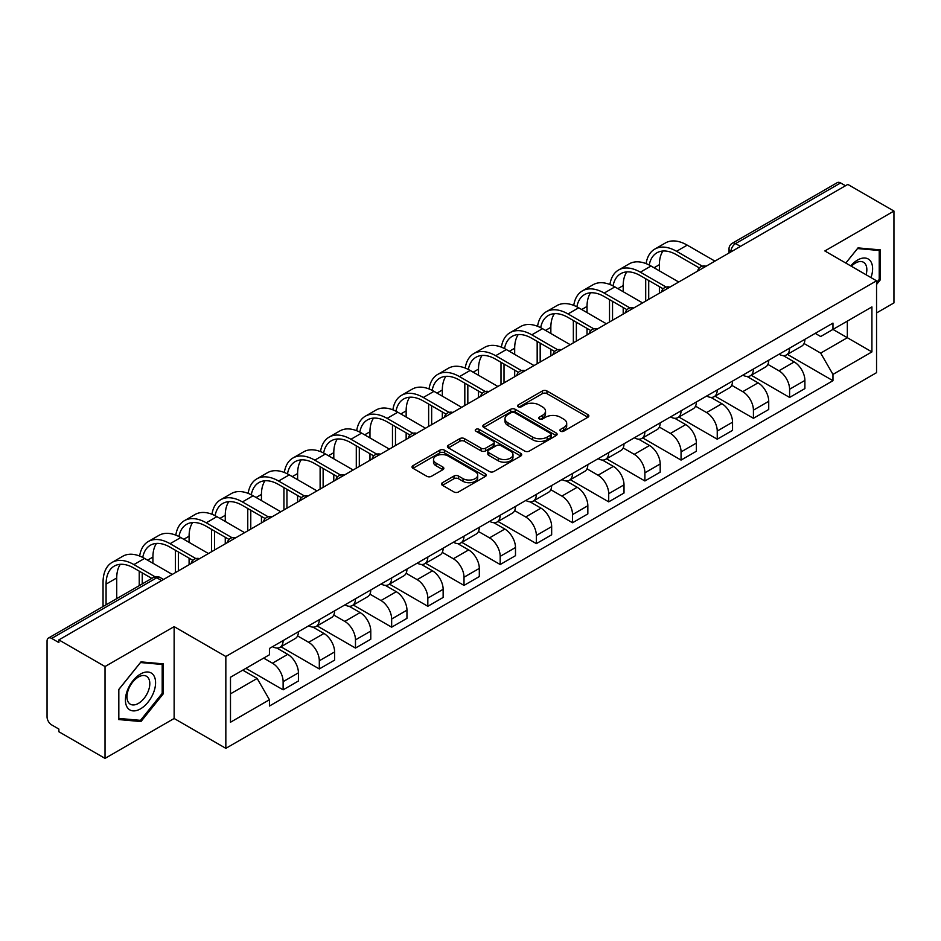 <?xml version="1.0" encoding="UTF-8"?>
<svg xmlns="http://www.w3.org/2000/svg" width="941" height="941" viewBox="0 0 941 941"><rect width="100%" height="100%" fill="white"/><g stroke="black" fill="none" stroke-linecap="round" stroke-linejoin="round"><path stroke-width="1.41" d="M560.542 431.201A2.258 1.306 0 0 0 563.73 431.201L587.913 417.239A3.223 1.858 0 0 0 588.854 415.922A3.223 1.858 0 0 0 587.913 414.616L546.944 390.962A3.223 1.858 0 0 0 542.392 390.962L518.209 404.924A2.258 1.306 0 0 0 517.55 405.842A2.258 1.306 0 0 0 518.209 406.759A2.258 1.306 0 0 0 521.396 406.759L524.525 404.948A10.304 5.952 0 0 1 539.087 404.948L542.498 406.924A10.304 5.952 0 0 1 545.521 411.135A10.304 5.952 0 0 1 542.498 415.334L539.369 417.145A2.258 1.306 0 0 0 538.711 418.063A2.258 1.306 0 0 0 539.369 418.98A2.258 1.306 0 0 0 542.557 418.98L545.686 417.181A10.304 5.952 0 0 1 560.26 417.181L563.671 419.145A10.304 5.952 0 0 1 566.694 423.356A10.304 5.952 0 0 1 563.671 427.555L560.542 429.367A2.258 1.306 0 0 0 559.883 430.284A2.258 1.306 0 0 0 560.542 431.201L560.542 429.367M442.458 482.686A3.223 1.858 0 0 0 441.517 484.003A3.223 1.858 0 0 0 442.458 485.321L453.962 491.955A3.223 1.858 0 0 0 458.514 491.955L485.368 476.44A3.223 1.858 0 0 0 486.309 475.134A3.223 1.858 0 0 0 485.368 473.817L444.399 450.163A3.223 1.858 0 0 0 439.847 450.163L412.981 465.666A3.223 1.858 0 0 0 412.04 466.983A3.223 1.858 0 0 0 412.981 468.3L426.873 476.311A3.223 1.858 0 0 0 431.425 476.311L442.917 469.677A3.223 1.858 0 0 0 443.858 468.359A3.223 1.858 0 0 0 442.917 467.054L436.036 463.078A8.61 4.976 0 0 1 433.507 459.561A8.61 4.976 0 0 1 438.824 454.962A8.61 4.976 0 0 1 448.21 456.044L475.181 471.617A8.61 4.976 0 0 1 477.71 475.134A8.61 4.976 0 0 1 472.394 479.722A8.61 4.976 0 0 1 463.007 478.651L458.514 476.052A3.223 1.858 0 0 0 453.962 476.052L442.458 482.686L442.458 485.321M225.84 656.5L174.132 626.635L105.027 666.534L58.871 639.892L847.806 184.412L893.95 211.055L824.845 250.953L876.553 280.806L225.84 656.5L225.84 748.342L876.553 372.66L876.553 280.806M524.749 451.08A3.223 1.858 0 0 0 529.301 451.08L556.166 435.577A3.223 1.858 0 0 0 557.107 434.26A3.223 1.858 0 0 0 556.166 432.942L515.186 409.288A3.223 1.858 0 0 0 510.634 409.288L483.78 424.803A3.223 1.858 0 0 0 482.827 426.108A3.223 1.858 0 0 0 483.78 427.426L524.749 451.08M476.828 431.696A2.258 1.306 0 0 1 479.11 432.013L479.11 429.331L520.761 453.386A3.223 1.858 0 0 1 521.702 454.691A3.223 1.858 0 0 1 520.761 456.009L493.907 471.512A3.223 1.858 0 0 1 489.355 471.512L448.375 447.857L448.375 445.234A3.223 1.858 0 0 0 447.434 446.552A3.223 1.858 0 0 0 448.375 447.857M448.375 445.234L459.878 438.6A3.223 1.858 0 0 1 464.431 438.6L481.039 448.187A3.223 1.858 0 0 0 485.591 448.187L493.225 443.787A3.223 1.858 0 0 0 494.166 442.47A3.223 1.858 0 0 0 493.225 441.164L475.923 431.166A2.258 1.306 0 0 1 475.264 430.249A2.258 1.306 0 0 1 476.652 429.049A2.258 1.306 0 0 1 479.11 429.331M105.027 666.534L105.027 758.387L58.871 731.745L58.871 729.063L51.684 724.911A6.563 3.788 -120 0 1 47.05 716.877L47.05 641.103A6.563 3.788 -120 0 1 48.403 638.092L153.454 577.445A6.563 3.788 60 0 1 156.735 577.774L51.684 638.421A6.563 3.788 -120 0 0 48.403 638.092M876.553 312.941L893.95 302.908L893.95 211.055M105.027 758.387L174.132 718.489L225.84 748.342M58.871 639.892L58.871 642.574L51.684 638.421M740.438 246.401L735.568 243.59A6.563 3.788 60 0 0 732.286 243.26L837.337 182.613A6.563 3.788 60 0 1 840.607 182.942L735.568 243.59A6.563 3.788 120 0 0 730.922 251.623L730.922 251.894M845.488 185.753L840.607 182.942M789.593 348.158A15.091 8.704 60 0 1 786.476 354.933L801.779 346.088A15.091 8.704 -120 0 0 804.896 339.325M767.868 364.402L778.925 370.778A15.091 8.704 60 0 1 789.593 389.256L804.896 380.423A15.091 8.704 -120 0 0 794.228 361.944L783.277 355.627M804.896 380.423L804.896 388.586L789.593 397.431L751.224 375.271M786.476 354.933A15.091 8.704 60 0 1 779.042 354.251M789.593 389.256L789.593 397.431M753.423 369.048A15.091 8.704 60 0 1 750.295 375.812L765.598 366.978A15.091 8.704 -120 0 0 768.726 360.203M715.054 396.161L753.423 418.31L768.726 409.476L768.726 401.313A15.091 8.704 -120 0 0 758.058 382.834L747.107 376.506M750.295 375.812A15.091 8.704 60 0 1 742.872 375.13M731.698 385.292L742.755 391.668A15.091 8.704 60 0 1 753.423 410.147L753.423 418.31M717.242 389.927A15.091 8.704 60 0 1 714.113 396.702L729.428 387.868A15.091 8.704 -120 0 0 732.545 381.093M678.873 417.051L717.242 439.2L732.545 430.366L732.545 422.191A15.091 8.704 -120 0 0 721.876 403.724L710.925 397.396M714.113 396.702A15.091 8.704 60 0 1 706.691 396.02M695.517 406.171L706.573 412.558A15.091 8.704 60 0 1 717.242 431.037L717.242 439.2M681.061 410.817A15.091 8.704 60 0 1 677.943 417.592L693.246 408.747A15.091 8.704 -120 0 0 696.375 401.983M642.703 437.93L681.061 460.09L696.375 451.245L696.375 443.082A15.091 8.704 -120 0 0 685.707 424.603L674.744 418.286M677.943 417.592A15.091 8.704 60 0 1 670.51 416.91M659.347 427.061L670.404 433.436A15.091 8.704 60 0 1 681.061 451.915L681.061 460.09M644.891 431.707A15.091 8.704 60 0 1 641.762 438.471L657.065 429.637A15.091 8.704 -120 0 0 660.194 422.862M606.522 458.82L644.891 480.969L660.194 472.135L660.194 463.972A15.091 8.704 -120 0 0 649.525 445.493L638.574 439.165M641.762 438.471A15.091 8.704 60 0 1 634.34 437.788M623.165 447.951L634.222 454.327A15.091 8.704 60 0 1 644.891 472.805L644.891 480.969M608.709 452.586A15.091 8.704 60 0 1 605.592 459.361L620.895 450.527A15.091 8.704 -120 0 0 624.012 443.752M570.34 479.71L608.709 501.859L624.012 493.025L624.012 484.85A15.091 8.704 -120 0 0 613.356 466.383L602.393 460.055M605.592 459.361A15.091 8.704 60 0 1 598.158 458.679M586.996 468.83L598.041 475.217A15.091 8.704 60 0 1 608.709 493.696L608.709 501.859M572.54 473.476A15.091 8.704 60 0 1 569.411 480.251L584.714 471.406A15.091 8.704 -120 0 0 587.843 464.642M534.17 500.588L572.54 522.749L587.843 513.904L587.843 505.74A15.091 8.704 -120 0 0 577.174 487.262L566.223 480.945M569.411 480.251A15.091 8.704 60 0 1 561.989 479.569M550.814 489.72L561.871 496.095A15.091 8.704 60 0 1 572.54 514.574L572.54 522.749M536.358 494.366A15.091 8.704 60 0 1 533.229 501.13L548.544 492.296A15.091 8.704 -120 0 0 551.661 485.521M497.989 521.479L536.358 543.627L551.661 534.794L551.661 526.631A15.091 8.704 -120 0 0 540.993 508.152L530.042 501.824M533.229 501.13A15.091 8.704 60 0 1 525.807 500.447M514.633 510.61L525.69 516.985A15.091 8.704 60 0 1 536.358 535.464L536.358 543.627M500.177 515.245A15.091 8.704 60 0 1 497.06 522.02L512.363 513.186A15.091 8.704 -120 0 0 515.492 506.411M461.819 542.369L500.189 564.518L515.492 555.684L515.492 547.509A15.091 8.704 -120 0 0 504.823 529.042L493.86 522.714M497.06 522.02A15.091 8.704 60 0 1 489.638 521.338M478.463 531.489L489.52 537.876A15.091 8.704 60 0 1 500.189 556.354L500.189 564.518M464.007 536.135A15.091 8.704 60 0 1 460.878 542.91L476.193 534.065A15.091 8.704 -120 0 0 479.31 527.301M425.638 563.247L464.007 585.408L479.31 576.562L479.31 568.399A15.091 8.704 -120 0 0 468.642 549.92L457.691 543.604M460.878 542.91A15.091 8.704 60 0 1 453.456 542.228M442.282 552.379L453.339 558.754A15.091 8.704 60 0 1 464.007 577.233L464.007 585.408M427.826 557.025A15.091 8.704 60 0 1 424.709 563.788L440.012 554.955A15.091 8.704 -120 0 0 443.14 548.18M389.468 584.138L427.826 606.286L443.14 597.453L443.14 589.289A15.091 8.704 -120 0 0 432.472 570.811L421.509 564.482M424.709 563.788A15.091 8.704 60 0 1 417.275 563.106M406.112 573.269L417.157 579.644A15.091 8.704 60 0 1 427.826 598.123L427.826 606.286M391.656 577.903A15.091 8.704 60 0 1 388.527 584.679L403.83 575.845A15.091 8.704 -120 0 0 406.959 569.07M353.287 605.028L391.656 627.177L406.959 618.343L406.959 610.168A15.091 8.704 -120 0 0 396.29 591.701L385.34 585.373M388.527 584.679A15.091 8.704 60 0 1 381.105 583.996M369.931 594.147L380.987 600.534A15.091 8.704 60 0 1 391.656 619.013L391.656 627.177M355.475 598.794A15.091 8.704 60 0 1 352.357 605.569L367.66 596.723A15.091 8.704 -120 0 0 370.778 589.96M317.105 625.906L355.475 648.067L370.778 639.221L370.778 631.058A15.091 8.704 -120 0 0 360.121 612.579L349.158 606.263M352.357 605.569A15.091 8.704 60 0 1 344.924 604.887M333.761 615.038L344.806 621.413A15.091 8.704 60 0 1 355.475 639.892L355.475 648.067M319.305 619.684A15.091 8.704 60 0 1 316.176 626.447L331.479 617.614A15.091 8.704 -120 0 0 334.608 610.838M280.936 646.796L319.305 668.945L334.608 660.112L334.608 651.948A15.091 8.704 -120 0 0 323.939 633.469L312.988 627.141M316.176 626.447A15.091 8.704 60 0 1 308.754 625.765M297.579 635.928L308.636 642.303A15.091 8.704 60 0 1 319.305 660.782L319.305 668.945M283.123 640.562A15.091 8.704 60 0 1 279.995 647.337L295.309 638.504A15.091 8.704 -120 0 0 298.426 631.729M245.907 668.345L283.123 689.835L298.426 681.002L298.426 672.827A15.091 8.704 -120 0 0 287.758 654.36L276.807 648.031M279.995 647.337A15.091 8.704 60 0 1 272.572 646.655M263.645 658.1L272.455 663.193A15.091 8.704 60 0 1 283.123 681.672L283.123 689.835M815.224 333.361L820.67 336.513L871.919 306.919L847.335 321.116L847.335 337.713L820.67 353.11L804.049 343.512M230.486 693.846L257.152 678.449L269.444 699.739L230.486 722.241L230.486 677.249L269.444 654.76L269.444 648.467L832.961 323.116L832.961 329.409L871.919 351.91L832.961 374.4L820.67 353.11M871.919 306.919L871.919 351.91M269.444 699.739L269.444 706.032L832.961 380.693L832.961 374.4M876.553 284.488L880.388 279.736L880.388 249.894L858.004 247.895L845.818 263.057L857.545 248.553L879.223 250.494L879.223 279.406L876.553 282.723M174.132 626.635L174.132 718.489M118.59 719.547L140.974 721.547L163.346 693.705L163.346 663.875L140.974 661.876L118.59 689.706L118.59 719.547M257.152 678.449L242.778 670.157M787.405 354.392L832.961 380.693M879.223 279.065L880.388 279.736M138.609 720.183L140.974 721.547M162.193 693.035L163.346 693.705M561.448 431.519L563.671 430.237A10.304 5.952 0 0 0 566.694 426.026L566.694 423.356M545.521 411.135L545.521 413.805A10.304 5.952 0 0 1 542.498 418.016L540.275 419.298M587.866 417.263L546.944 393.632A3.223 1.858 0 0 0 542.392 393.632L519.103 407.077M556.119 435.601L515.186 411.97A3.223 1.858 0 0 0 510.634 411.97L483.815 427.449L483.78 424.803M550.473 435.177A2.258 1.306 0 0 0 551.132 434.26A2.258 1.306 0 0 0 550.473 433.342L514.504 412.57A2.258 1.306 0 0 0 511.316 412.57L508.022 414.487A10.304 5.952 0 0 0 504.999 418.686A10.304 5.952 0 0 0 508.022 422.897L532.606 437.083A10.304 5.952 0 0 0 547.168 437.083L550.473 435.177L550.473 437.859A2.258 1.306 0 0 0 551.132 436.942L551.132 434.26M504.999 418.686L504.999 421.368A10.304 5.952 0 0 0 508.022 425.567L508.022 422.897M550.473 437.859L547.168 439.765A10.304 5.952 0 0 1 532.606 439.765L508.022 425.567M448.422 447.881L459.878 441.27L459.878 438.6M494.166 442.47L494.166 445.152A3.223 1.858 0 0 1 493.225 446.469L485.591 450.868A3.223 1.858 0 0 1 481.039 450.868L464.431 441.27A3.223 1.858 0 0 0 459.878 441.27M479.11 432.013L520.726 456.032M498.283 458.149A8.61 4.976 0 0 0 507.67 459.22A8.61 4.976 0 0 0 512.986 454.632A8.61 4.976 0 0 0 510.469 451.115L500.965 445.622A3.223 1.858 0 0 0 496.413 445.622L488.779 450.033A3.223 1.858 0 0 0 487.838 451.339A3.223 1.858 0 0 0 488.779 452.656L498.283 458.149L498.283 460.819A8.61 4.976 0 0 0 507.67 461.902A8.61 4.976 0 0 0 512.986 457.302L512.986 454.632M487.838 451.339L487.838 454.021A3.223 1.858 0 0 0 488.779 455.338L488.779 452.656M498.283 460.819L488.779 455.338M477.71 475.134L477.71 477.805A8.61 4.976 0 0 1 472.394 482.404A8.61 4.976 0 0 1 463.007 481.322L458.514 478.734A3.223 1.858 0 0 0 453.962 478.734L442.505 485.344M433.507 459.561L433.507 462.231A8.61 4.976 0 0 0 436.036 465.748L436.036 463.078M442.87 469.7L436.036 465.748M485.321 476.475L444.399 452.844A3.223 1.858 0 0 0 439.847 452.844L413.028 468.324M649.219 265.033A39.357 22.725 60 0 1 656.865 252.823A39.357 22.725 60 0 1 676.544 254.776L699.328 267.926M714.925 261.127L687.212 245.131A43.615 25.184 -120 0 0 665.405 242.966L654.736 249.13A43.615 25.184 -120 0 0 646.102 263.621M702.327 266.174L676.544 251.294A43.615 25.184 -120 0 0 654.736 249.13M645.702 278.736L645.702 301.096M648.714 299.356L648.714 280.477M659.382 293.192L659.382 286.64M659.382 270.832L659.382 264.68A39.357 22.725 60 0 1 662.935 251.012M870.978 277.595A21.314 12.304 120 0 0 870.601 261.222A21.314 12.304 120 0 0 850.711 265.891M866.096 274.772A16.138 9.316 120 0 0 865.308 263.951A16.138 9.316 120 0 0 863.497 262.268A16.138 9.316 120 0 0 851.37 266.268M877.788 249.659L879.223 250.494M153.559 675.203A21.314 12.304 120 0 0 132.963 680.719A21.314 12.304 120 0 0 127.447 707.679A21.314 12.304 120 0 0 148.043 702.162A21.314 12.304 120 0 0 153.559 675.203M148.278 677.92A16.138 9.316 120 0 0 146.467 676.238A16.138 9.316 120 0 0 131.446 683.778A16.138 9.316 120 0 0 128.505 702.515A16.138 9.316 120 0 0 130.317 704.197A16.138 9.316 120 0 0 145.337 696.669A16.138 9.316 120 0 0 148.278 677.92M140.503 720.347L118.825 718.418L118.825 689.506L140.503 662.535L162.193 664.464L162.193 693.376L140.503 720.347M160.746 663.64L162.193 664.464M613.05 285.923A39.357 22.725 60 0 1 620.695 273.702A39.357 22.725 60 0 1 640.362 275.654L663.158 288.816M678.743 282.018L651.031 266.021A43.615 25.184 -120 0 0 629.223 263.856L618.555 270.02A43.615 25.184 -120 0 0 609.921 284.511M666.146 287.064L640.362 272.172A43.615 25.184 -120 0 0 618.555 270.02M609.521 299.626L609.521 321.987M612.544 320.246L612.544 301.367M623.201 314.082L623.201 307.519M623.201 291.722L623.201 285.57A39.357 22.725 60 0 1 626.765 271.902M576.868 306.801A39.357 22.725 60 0 1 584.514 294.592A39.357 22.725 60 0 1 604.193 296.544L626.977 309.695M642.574 302.908L614.861 286.899A43.615 25.184 -120 0 0 593.053 284.747L582.385 290.898A43.615 25.184 -120 0 0 573.751 305.402M629.976 307.942L604.193 293.063A43.615 25.184 -120 0 0 582.385 290.898M573.351 320.505L573.351 342.865M576.362 341.124L576.362 322.245M587.031 334.972L587.031 328.409M587.031 312.612L587.031 306.448A39.357 22.725 60 0 1 590.583 292.792M540.687 327.691A39.357 22.725 60 0 1 548.332 315.482A39.357 22.725 60 0 1 568.011 317.435L590.807 330.585M606.392 323.786L578.68 307.789A43.615 25.184 -120 0 0 556.872 305.625L546.203 311.789A43.615 25.184 -120 0 0 537.57 326.28M593.795 328.832L568.011 313.953A43.615 25.184 -120 0 0 546.203 311.789M537.17 341.395L537.17 363.755M540.181 362.014L540.181 343.136M550.85 355.851L550.85 349.299M550.85 333.49L550.85 327.339A39.357 22.725 60 0 1 554.402 313.671M504.517 348.582A39.357 22.725 60 0 1 512.163 336.36A39.357 22.725 60 0 1 531.841 338.313L554.625 351.475M570.222 344.677L542.51 328.68A43.615 25.184 -120 0 0 520.691 326.515L510.034 332.679A43.615 25.184 -120 0 0 501.388 347.17M557.625 349.723L531.841 334.831A43.615 25.184 -120 0 0 510.034 332.679M501 362.285L501 384.646M504.011 382.905L504.011 364.026M514.68 376.741L514.68 370.178M514.68 354.381L514.68 348.229A39.357 22.725 60 0 1 518.232 334.561M468.336 369.46A39.357 22.725 60 0 1 475.981 357.251A39.357 22.725 60 0 1 495.66 359.203L518.444 372.354M534.041 365.567L506.329 349.558A43.615 25.184 -120 0 0 484.521 347.405L473.852 353.557A43.615 25.184 -120 0 0 465.219 368.06M521.443 370.601L495.66 355.722A43.615 25.184 -120 0 0 473.852 353.557M464.819 383.163L464.819 405.524M467.83 403.783L467.83 384.904M478.499 397.631L478.499 391.068M478.499 375.271L478.499 369.107A39.357 22.725 60 0 1 482.051 355.451M432.166 390.35A39.357 22.725 60 0 1 439.812 378.141A39.357 22.725 60 0 1 459.49 380.093L482.274 393.244M497.86 386.445L470.147 370.448A43.615 25.184 -120 0 0 448.339 368.284L437.671 374.447A43.615 25.184 -120 0 0 429.037 388.939M485.262 391.491L459.49 376.612A43.615 25.184 -120 0 0 437.671 374.447M428.637 404.054L428.637 426.414M431.66 424.673L431.66 405.794M442.329 418.51L442.329 411.958M442.329 396.149L442.329 389.997A39.357 22.725 60 0 1 445.881 376.329M395.985 411.241A39.357 22.725 60 0 1 403.63 399.019A39.357 22.725 60 0 1 423.309 400.972L446.093 414.134M461.69 407.335L433.977 391.338A43.615 25.184 -120 0 0 412.17 389.174L401.501 395.338A43.615 25.184 -120 0 0 392.868 409.829M449.092 412.381L423.309 397.49A43.615 25.184 -120 0 0 401.501 395.338M392.468 424.944L392.468 447.304M395.479 445.564L395.479 426.685M406.147 439.4L406.147 432.836M406.147 417.039L406.147 410.888A39.357 22.725 60 0 1 409.7 397.22M359.815 432.119A39.357 22.725 60 0 1 367.449 419.909A39.357 22.725 60 0 1 387.127 421.862L409.923 435.013M425.508 428.226L397.796 412.217A43.615 25.184 -120 0 0 375.988 410.064L365.32 416.216A43.615 25.184 -120 0 0 356.686 430.719M412.911 433.26L387.127 418.38A43.615 25.184 -120 0 0 365.32 416.216M356.286 445.822L356.286 468.183M359.309 466.442L359.309 447.563M369.966 460.29L369.966 453.727M369.966 437.93L369.966 431.766A39.357 22.725 60 0 1 373.53 418.11M323.633 453.009A39.357 22.725 60 0 1 331.279 440.8A39.357 22.725 60 0 1 350.958 442.752L373.742 455.903M389.339 449.104L361.626 433.107A43.615 25.184 -120 0 0 339.819 430.943L329.15 437.106A43.615 25.184 -120 0 0 320.505 451.598M376.741 454.15L350.958 439.271A43.615 25.184 -120 0 0 329.15 437.106M320.116 466.712L320.116 489.073M323.128 487.332L323.128 468.453M333.796 481.169L333.796 474.617M333.796 458.808L333.796 452.656A39.357 22.725 60 0 1 337.349 438.988M287.452 473.899A39.357 22.725 60 0 1 295.098 461.678A39.357 22.725 60 0 1 314.776 463.631L337.572 476.793M353.157 469.994L325.445 453.997A43.615 25.184 -120 0 0 303.637 451.833L292.969 457.996A43.615 25.184 -120 0 0 284.335 472.488M340.56 475.04L314.776 460.149A43.615 25.184 -120 0 0 292.969 457.996M283.935 487.603L283.935 509.963M286.946 508.222L286.946 489.344M297.615 502.059L297.615 495.495M297.615 479.698L297.615 473.546A39.357 22.725 60 0 1 301.167 459.878M251.282 494.778A39.357 22.725 60 0 1 258.928 482.568A39.357 22.725 60 0 1 278.607 484.521L301.391 497.671M316.988 490.884L289.275 474.876A43.615 25.184 -120 0 0 267.456 472.723L256.799 478.875A43.615 25.184 -120 0 0 248.153 493.378M304.39 495.919L278.607 481.039A43.615 25.184 -120 0 0 256.799 478.875M247.765 508.481L247.765 530.842M250.776 529.101L250.776 510.222M261.445 522.949L261.445 516.386M261.445 500.588L261.445 494.425A39.357 22.725 60 0 1 264.997 480.769M215.101 515.668A39.357 22.725 60 0 1 222.746 503.459A39.357 22.725 60 0 1 242.425 505.411L265.209 518.562M280.806 511.763L253.094 495.766A43.615 25.184 -120 0 0 231.286 493.602L220.617 499.765A43.615 25.184 -120 0 0 211.984 514.256M268.209 516.809L242.425 501.929A43.615 25.184 -120 0 0 220.617 499.765M211.584 529.371L211.584 551.732M214.595 549.991L214.595 531.112M225.264 543.827L225.264 537.276M225.264 521.467L225.264 515.315A39.357 22.725 60 0 1 228.816 501.647M178.931 536.558A39.357 22.725 60 0 1 186.577 524.337A39.357 22.725 60 0 1 206.255 526.29L229.039 539.452M244.625 532.653L216.912 516.656A43.615 25.184 -120 0 0 195.105 514.492L184.436 520.655A43.615 25.184 -120 0 0 175.802 535.147M232.027 537.699L206.255 522.808A43.615 25.184 -120 0 0 184.436 520.655M175.402 550.262L175.402 572.622M178.425 570.881L178.425 552.002M189.094 564.718L189.094 558.154M189.094 542.357L189.094 536.205A39.357 22.725 60 0 1 192.646 522.537M142.75 557.437A39.357 22.725 60 0 1 150.395 545.227A39.357 22.725 60 0 1 170.074 547.18L192.858 560.33M208.455 553.543L180.743 537.534A43.615 25.184 -120 0 0 158.935 535.382L148.266 541.534A43.615 25.184 -120 0 0 139.633 556.037M195.857 558.578L170.074 543.698A43.615 25.184 -120 0 0 148.266 541.534M139.233 571.14L139.233 585.667M142.244 583.926L142.244 572.881M152.912 563.247L152.912 557.084A39.357 22.725 60 0 1 156.465 543.428M106.074 604.804L106.074 584.126A39.357 22.725 60 0 1 114.214 566.117A39.357 22.725 60 0 1 133.893 568.07L151.807 578.397M172.274 574.422L144.561 558.425A43.615 25.184 -120 0 0 122.753 556.26L112.085 562.424A43.615 25.184 -120 0 0 103.051 582.385L103.051 606.545M155.042 576.786L133.893 564.588A43.615 25.184 -120 0 0 112.085 562.424M116.731 598.652L116.731 577.974A39.357 22.725 60 0 1 120.295 564.318M731.157 251.753L730.922 251.623A6.563 3.788 0 0 1 729.004 248.942L729.004 253M319.305 660.782L334.608 651.948M355.475 639.892L370.778 631.058M391.656 619.013L406.959 610.168M427.826 598.123L443.14 589.289M464.007 577.233L479.31 568.399M500.189 556.354L515.492 547.509M536.358 535.464L551.661 526.631M572.54 514.574L587.843 505.74M608.709 493.696L624.012 484.85M644.891 472.805L660.194 463.972M681.061 451.915L696.375 443.082M717.242 431.037L732.545 422.191M753.423 410.147L768.726 401.313M283.123 681.672L298.426 672.827M272.455 663.193L287.758 654.36M308.636 642.303L323.939 633.469M344.806 621.413L360.121 612.579M380.987 600.534L396.29 591.701M417.157 579.644L432.472 570.811M453.339 558.754L468.642 549.92M489.52 537.876L504.823 529.042M525.69 516.985L540.993 508.152M561.871 496.095L577.174 487.262M598.041 475.217L613.356 466.383M634.222 454.327L649.525 445.493M670.404 433.436L685.707 424.603M706.573 412.558L721.876 403.724M742.755 391.668L758.058 382.834M778.925 370.778L794.228 361.944M705.468 266.585A6.563 3.788 120 0 0 702.574 268.256M669.298 287.476A6.563 3.788 120 0 0 666.404 289.146M633.117 308.354A6.563 3.788 120 0 0 630.223 310.036M596.947 329.244A6.563 3.788 120 0 0 594.042 330.914M560.765 350.134A6.563 3.788 120 0 0 557.872 351.805M524.584 371.013A6.563 3.788 120 0 0 521.69 372.695M488.414 391.903A6.563 3.788 120 0 0 485.521 393.573M452.233 412.793A6.563 3.788 120 0 0 449.339 414.463M416.063 433.672A6.563 3.788 120 0 0 413.17 435.354M379.882 454.562A6.563 3.788 120 0 0 376.988 456.232M343.712 475.452A6.563 3.788 120 0 0 340.807 477.122M307.531 496.33A6.563 3.788 120 0 0 304.637 498.012M271.349 517.221A6.563 3.788 120 0 0 268.456 518.891M235.179 538.111A6.563 3.788 120 0 0 232.286 539.781M198.998 558.989A6.563 3.788 120 0 0 196.104 560.671M161.605 580.585L156.735 577.774A6.563 3.788 120 0 1 160.017 577.445A6.563 6.563 0 0 0 153.454 577.445M563.671 430.237L563.671 427.555M539.369 418.98L539.369 417.145M542.498 418.016L542.498 415.334M518.209 406.759L518.209 404.924M542.392 393.632L542.392 390.962M546.944 393.632L546.944 390.962M587.913 417.239L587.913 414.616M510.634 411.97L510.634 409.288M515.186 411.97L515.186 409.288M556.166 435.577L556.166 432.942M532.606 439.765L532.606 437.083M547.168 439.765L547.168 437.083M464.431 441.27L464.431 438.6M481.039 450.868L481.039 448.187M485.591 450.868L485.591 448.187M493.225 446.469L493.225 443.787M520.761 456.009L520.761 453.386M453.962 478.734L453.962 476.052M458.514 478.734L458.514 476.052M463.007 481.322L463.007 478.651M442.917 469.677L442.917 467.054M412.981 468.3L412.981 465.666M439.847 452.844L439.847 450.163M444.399 452.844L444.399 450.163M485.368 476.44L485.368 473.817M676.544 251.294L687.212 245.131M654.054 267.762L659.382 264.68M640.362 272.172L651.031 266.021M617.872 288.64L623.201 285.57M604.193 293.063L614.861 286.899M581.691 309.53L587.031 306.448M568.011 313.953L578.68 307.789M545.521 330.42L550.85 327.339M531.841 334.831L542.51 328.68M509.34 351.299L514.68 348.229M495.66 355.722L506.329 349.558M473.17 372.189L478.499 369.107M459.49 376.612L470.147 370.448M436.989 393.079L442.329 389.997M423.309 397.49L433.977 391.338M400.819 413.958L406.147 410.888M387.127 418.38L397.796 412.217M364.637 434.848L369.966 431.766M350.958 439.271L361.626 433.107M328.456 455.738L333.796 452.656M314.776 460.149L325.445 453.997M292.286 476.616L297.615 473.546M278.607 481.039L289.275 474.876M256.105 497.507L261.445 494.425M242.425 501.929L253.094 495.766M219.935 518.397L225.264 515.315M206.255 522.808L216.912 516.656M183.754 539.275L189.094 536.205M170.074 543.698L180.743 537.534M147.584 560.166L152.912 557.084M133.893 564.588L144.561 558.425M106.074 584.126L116.731 577.974M706.032 266.268A6.563 6.563 0 0 0 697.61 271.126M669.851 287.146A6.563 6.563 0 0 0 661.441 292.004M633.681 308.036A6.563 6.563 0 0 0 625.259 312.894M597.5 328.927A6.563 6.563 0 0 0 589.078 333.784M561.318 349.805A6.563 6.563 0 0 0 552.908 354.663M525.149 370.695A6.563 6.563 0 0 0 516.727 375.553M488.967 391.585A6.563 6.563 0 0 0 480.557 396.443M452.797 412.464A6.563 6.563 0 0 0 444.375 417.322M416.616 433.354A6.563 6.563 0 0 0 408.206 438.212M380.435 454.244A6.563 6.563 0 0 0 372.024 459.102M344.265 475.123A6.563 6.563 0 0 0 335.843 479.981M308.083 496.013A6.563 6.563 0 0 0 299.673 500.871M271.914 516.903A6.563 6.563 0 0 0 263.492 521.761M235.732 537.782A6.563 6.563 0 0 0 227.322 542.639M199.563 558.672A6.563 6.563 0 0 0 191.141 563.53M163.534 579.468L160.017 577.445M732.286 243.26A6.563 6.563 0 0 0 729.004 248.942"/></g></svg>
